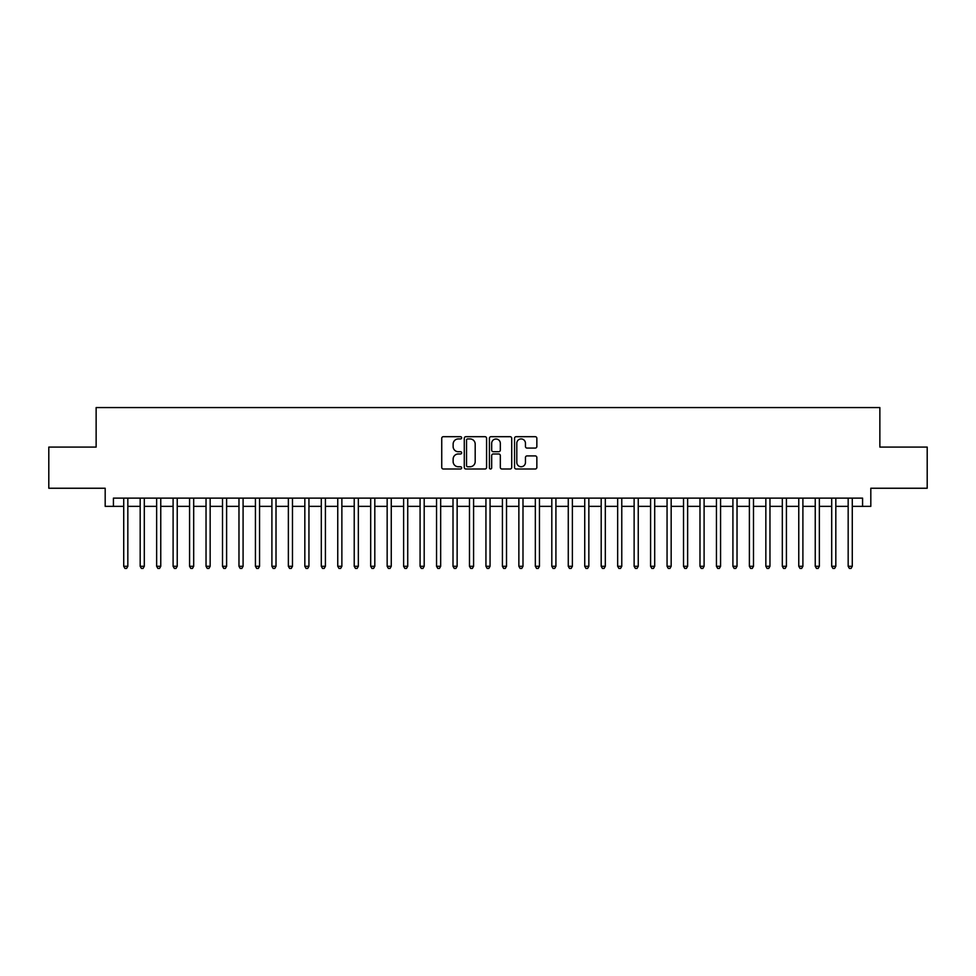 <?xml version="1.0" encoding="UTF-8"?>
<svg xmlns="http://www.w3.org/2000/svg" width="976" height="976" viewBox="0 0 976 976"><rect width="100%" height="100%" fill="white"/><g stroke="black" fill="none" stroke-linecap="round" stroke-linejoin="round"><path stroke-width="1.46" d="M461.66 437.821A1.135 1.135 0 0 0 460.526 436.687L443.36 436.687A1.61 1.61 0 0 0 441.738 438.297L441.738 467.394A1.61 1.61 0 0 0 443.36 469.005L460.526 469.005A1.135 1.135 0 0 0 461.66 467.882A1.135 1.135 0 0 0 460.526 466.748L458.305 466.748A5.173 5.173 0 0 1 453.132 461.575L453.132 459.147A5.173 5.173 0 0 1 458.305 453.974L460.526 453.974A1.135 1.135 0 0 0 461.66 452.852A1.135 1.135 0 0 0 460.526 451.717L458.305 451.717A5.173 5.173 0 0 1 453.132 446.544L453.132 444.117A5.173 5.173 0 0 1 458.305 438.944L460.526 438.944A1.135 1.135 0 0 0 461.66 437.821M535.226 448.082A1.61 1.61 0 0 0 536.849 446.459L536.849 438.297A1.61 1.61 0 0 0 535.226 436.687L516.158 436.687A1.61 1.61 0 0 0 514.547 438.297L514.547 467.394A1.61 1.61 0 0 0 516.158 469.005L535.226 469.005A1.61 1.61 0 0 0 536.849 467.394L536.849 457.537A1.61 1.61 0 0 0 535.226 455.914L527.064 455.914A1.61 1.61 0 0 0 525.454 457.537L525.454 462.429A4.319 4.319 0 0 1 521.135 466.748A4.319 4.319 0 0 1 516.804 462.429L516.804 443.275A4.319 4.319 0 0 1 521.135 438.944A4.319 4.319 0 0 1 525.454 443.275L525.454 446.459A1.61 1.61 0 0 0 527.064 448.082L535.226 448.082M113.423 506.361L113.423 498.126L862.577 498.126L862.577 506.361L870.812 506.361L870.812 488.244L927.2 488.244L927.2 447.081L879.864 447.081L879.864 407.565L96.136 407.565L96.136 447.081L48.8 447.081L48.8 488.244L105.188 488.244L105.188 506.361L123.72 506.361M486.585 438.297A1.61 1.61 0 0 0 484.974 436.687L465.894 436.687A1.61 1.61 0 0 0 464.283 438.297L464.283 467.394A1.61 1.61 0 0 0 465.894 469.005L484.974 469.005A1.61 1.61 0 0 0 486.585 467.394L486.585 438.297M491.026 436.687L510.106 436.687A1.61 1.61 0 0 1 511.717 438.297L511.717 467.394A1.61 1.61 0 0 1 510.106 469.005L501.945 469.005A1.61 1.61 0 0 1 500.322 467.394L500.322 455.597A1.61 1.61 0 0 0 498.712 453.974L493.295 453.974A1.61 1.61 0 0 0 491.672 455.597L491.672 467.882A1.135 1.135 0 0 1 490.55 469.005A1.135 1.135 0 0 1 489.415 467.882L489.415 438.297A1.61 1.61 0 0 1 491.026 436.687M127.832 506.361L140.178 506.361M144.302 506.361L156.648 506.361M160.759 506.361L173.106 506.361M177.229 506.361L189.576 506.361M193.687 506.361L206.034 506.361M210.157 506.361L222.504 506.361M226.615 506.361L238.974 506.361M243.085 506.361L255.431 506.361M259.555 506.361L271.901 506.361M276.013 506.361L288.359 506.361M292.483 506.361L304.829 506.361M308.941 506.361L321.299 506.361M325.411 506.361L337.757 506.361M341.868 506.361L354.227 506.361M358.338 506.361L370.685 506.361M374.808 506.361L387.155 506.361M391.266 506.361L403.613 506.361M407.736 506.361L420.083 506.361M424.194 506.361L436.553 506.361M440.664 506.361L453.01 506.361M457.134 506.361L469.48 506.361M473.592 506.361L485.938 506.361M490.062 506.361L502.408 506.361M506.52 506.361L518.866 506.361M522.99 506.361L535.336 506.361M539.447 506.361L551.806 506.361M555.917 506.361L568.264 506.361M572.387 506.361L584.734 506.361M588.845 506.361L601.192 506.361M605.315 506.361L617.662 506.361M621.773 506.361L634.132 506.361M638.243 506.361L650.589 506.361M654.701 506.361L667.059 506.361M671.171 506.361L683.517 506.361M687.641 506.361L699.987 506.361M704.099 506.361L716.445 506.361M720.569 506.361L732.915 506.361M737.026 506.361L749.385 506.361M753.496 506.361L765.843 506.361M769.966 506.361L782.313 506.361M786.424 506.361L798.771 506.361M802.894 506.361L815.241 506.361M819.352 506.361L831.698 506.361M835.822 506.361L848.168 506.361M852.28 506.361L862.577 506.361M467.675 438.944A1.135 1.135 0 0 0 466.54 440.078L466.54 465.613A1.135 1.135 0 0 0 467.675 466.748L470.017 466.748A5.173 5.173 0 0 0 475.19 461.575L475.19 444.117A5.173 5.173 0 0 0 470.017 438.944L467.675 438.944M500.322 443.348A4.319 4.319 0 0 0 496.003 439.029A4.319 4.319 0 0 0 491.672 443.348L491.672 450.095A1.61 1.61 0 0 0 493.295 451.717L498.712 451.717A1.61 1.61 0 0 0 500.322 450.095L500.322 443.348M127.832 498.126L127.832 566.287L123.72 566.287L123.72 498.126M127.832 566.287L126.599 568.435L124.952 568.435L123.72 566.287M144.302 498.126L144.302 566.287L140.178 566.287L140.178 498.126M144.302 566.287L143.057 568.435L141.41 568.435L140.178 566.287M160.759 498.126L160.759 566.287L156.648 566.287L156.648 498.126M160.759 566.287L159.527 568.435L157.88 568.435L156.648 566.287M177.229 498.126L177.229 566.287L173.106 566.287L173.106 498.126M177.229 566.287L175.985 568.435L174.35 568.435L173.106 566.287M193.687 498.126L193.687 566.287L189.576 566.287L189.576 498.126M193.687 566.287L192.455 568.435L190.808 568.435L189.576 566.287M210.157 498.126L210.157 566.287L206.034 566.287L206.034 498.126M210.157 566.287L208.925 568.435L207.278 568.435L206.034 566.287M226.615 498.126L226.615 566.287L222.504 566.287L222.504 498.126M226.615 566.287L225.383 568.435L223.736 568.435L222.504 566.287M243.085 498.126L243.085 566.287L238.974 566.287L238.974 498.126M243.085 566.287L241.853 568.435L240.206 568.435L238.974 566.287M259.555 498.126L259.555 566.287L255.431 566.287L255.431 498.126M259.555 566.287L258.311 568.435L256.664 568.435L255.431 566.287M276.013 498.126L276.013 566.287L271.901 566.287L271.901 498.126M276.013 566.287L274.781 568.435L273.134 568.435L271.901 566.287M292.483 498.126L292.483 566.287L288.359 566.287L288.359 498.126M292.483 566.287L291.251 568.435L289.604 568.435L288.359 566.287M308.941 498.126L308.941 566.287L304.829 566.287L304.829 498.126M308.941 566.287L307.708 568.435L306.061 568.435L304.829 566.287M325.411 498.126L325.411 566.287L321.299 566.287L321.299 498.126M325.411 566.287L324.178 568.435L322.531 568.435L321.299 566.287M341.868 498.126L341.868 566.287L337.757 566.287L337.757 498.126M341.868 566.287L340.636 568.435L338.989 568.435L337.757 566.287M358.338 498.126L358.338 566.287L354.227 566.287L354.227 498.126M358.338 566.287L357.106 568.435L355.459 568.435L354.227 566.287M374.808 498.126L374.808 566.287L370.685 566.287L370.685 498.126M374.808 566.287L373.564 568.435L371.917 568.435L370.685 566.287M391.266 498.126L391.266 566.287L387.155 566.287L387.155 498.126M391.266 566.287L390.034 568.435L388.387 568.435L387.155 566.287M407.736 498.126L407.736 566.287L403.613 566.287L403.613 498.126M407.736 566.287L406.504 568.435L404.857 568.435L403.613 566.287M424.194 498.126L424.194 566.287L420.083 566.287L420.083 498.126M424.194 566.287L422.962 568.435L421.315 568.435L420.083 566.287M440.664 498.126L440.664 566.287L436.553 566.287L436.553 498.126M440.664 566.287L439.432 568.435L437.785 568.435L436.553 566.287M457.134 498.126L457.134 566.287L453.01 566.287L453.01 498.126M457.134 566.287L455.89 568.435L454.243 568.435L453.01 566.287M473.592 498.126L473.592 566.287L469.48 566.287L469.48 498.126M473.592 566.287L472.36 568.435L470.713 568.435L469.48 566.287M490.062 498.126L490.062 566.287L485.938 566.287L485.938 498.126M490.062 566.287L488.817 568.435L487.183 568.435L485.938 566.287M506.52 498.126L506.52 566.287L502.408 566.287L502.408 498.126M506.52 566.287L505.287 568.435L503.64 568.435L502.408 566.287M522.99 498.126L522.99 566.287L518.866 566.287L518.866 498.126M522.99 566.287L521.757 568.435L520.11 568.435L518.866 566.287M539.447 498.126L539.447 566.287L535.336 566.287L535.336 498.126M539.447 566.287L538.215 568.435L536.568 568.435L535.336 566.287M555.917 498.126L555.917 566.287L551.806 566.287L551.806 498.126M555.917 566.287L554.685 568.435L553.038 568.435L551.806 566.287M572.387 498.126L572.387 566.287L568.264 566.287L568.264 498.126M572.387 566.287L571.143 568.435L569.496 568.435L568.264 566.287M588.845 498.126L588.845 566.287L584.734 566.287L584.734 498.126M588.845 566.287L587.613 568.435L585.966 568.435L584.734 566.287M605.315 498.126L605.315 566.287L601.192 566.287L601.192 498.126M605.315 566.287L604.083 568.435L602.436 568.435L601.192 566.287M621.773 498.126L621.773 566.287L617.662 566.287L617.662 498.126M621.773 566.287L620.541 568.435L618.894 568.435L617.662 566.287M638.243 498.126L638.243 566.287L634.132 566.287L634.132 498.126M638.243 566.287L637.011 568.435L635.364 568.435L634.132 566.287M654.701 498.126L654.701 566.287L650.589 566.287L650.589 498.126M654.701 566.287L653.469 568.435L651.822 568.435L650.589 566.287M671.171 498.126L671.171 566.287L667.059 566.287L667.059 498.126M671.171 566.287L669.939 568.435L668.292 568.435L667.059 566.287M687.641 498.126L687.641 566.287L683.517 566.287L683.517 498.126M687.641 566.287L686.396 568.435L684.749 568.435L683.517 566.287M704.099 498.126L704.099 566.287L699.987 566.287L699.987 498.126M704.099 566.287L702.866 568.435L701.219 568.435L699.987 566.287M720.569 498.126L720.569 566.287L716.445 566.287L716.445 498.126M720.569 566.287L719.336 568.435L717.689 568.435L716.445 566.287M737.026 498.126L737.026 566.287L732.915 566.287L732.915 498.126M737.026 566.287L735.794 568.435L734.147 568.435L732.915 566.287M753.496 498.126L753.496 566.287L749.385 566.287L749.385 498.126M753.496 566.287L752.264 568.435L750.617 568.435L749.385 566.287M769.966 498.126L769.966 566.287L765.843 566.287L765.843 498.126M769.966 566.287L768.722 568.435L767.075 568.435L765.843 566.287M786.424 498.126L786.424 566.287L782.313 566.287L782.313 498.126M786.424 566.287L785.192 568.435L783.545 568.435L782.313 566.287M802.894 498.126L802.894 566.287L798.771 566.287L798.771 498.126M802.894 566.287L801.65 568.435L800.015 568.435L798.771 566.287M819.352 498.126L819.352 566.287L815.241 566.287L815.241 498.126M819.352 566.287L818.12 568.435L816.473 568.435L815.241 566.287M835.822 498.126L835.822 566.287L831.698 566.287L831.698 498.126M835.822 566.287L834.59 568.435L832.943 568.435L831.698 566.287M852.28 498.126L852.28 566.287L848.168 566.287L848.168 498.126M852.28 566.287L851.048 568.435L849.401 568.435L848.168 566.287"/></g></svg>
